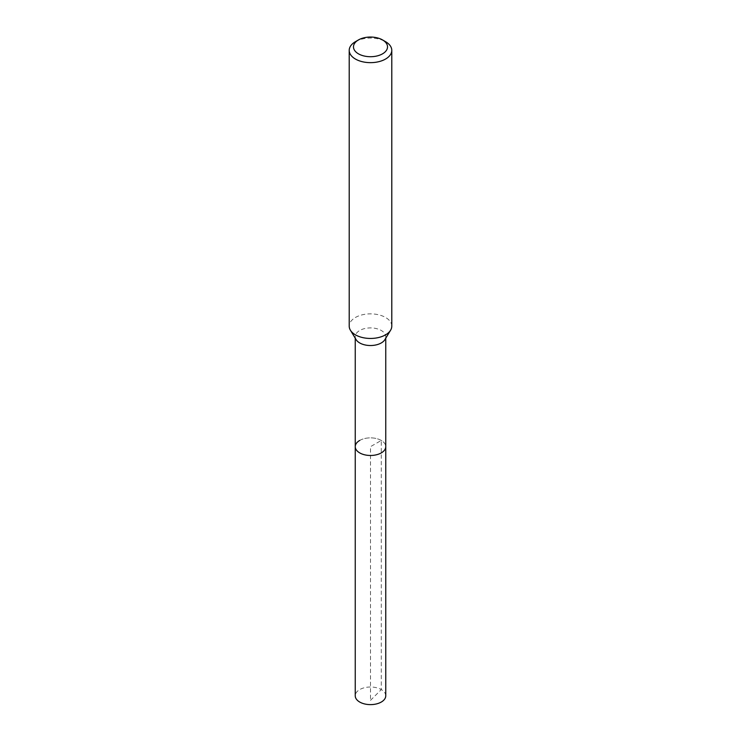 <?xml version="1.0" encoding="UTF-8"?>
<svg xmlns="http://www.w3.org/2000/svg" width="741" height="741" viewBox="0 0 741 741"><rect width="100%" height="100%" fill="white"/><g stroke="black" fill="none" stroke-linecap="round" stroke-linejoin="round"><path stroke-width="0.56" stroke-dasharray="3.71 2.78" d="M385.755 695.808A15.255 8.809 0 0 0 376.335 687.676A15.255 8.809 0 0 0 359.709 689.584A15.255 8.809 0 0 0 355.245 695.808M359.709 440.441A15.255 8.809 180 0 1 376.335 438.533A15.255 8.809 180 0 1 385.755 446.666A15.255 8.809 0 0 0 376.335 438.533A15.255 8.809 0 0 0 359.709 440.441A15.255 8.809 0 0 0 355.245 446.666M356.097 339.619A15.255 8.809 180 0 1 355.245 336.72A15.255 8.809 180 0 1 359.709 330.486A15.255 8.809 180 0 1 376.335 328.578A15.255 8.809 180 0 1 385.755 336.72A15.255 8.809 180 0 1 384.903 339.619M391.785 326.151A21.285 12.291 0 0 0 378.651 314.795A21.285 12.291 0 0 0 355.448 317.463A21.285 12.291 0 0 0 349.215 326.151M355.448 41.672A21.285 12.291 180 0 1 385.552 41.672M370.5 700.347L381.291 689.584L381.291 440.441L370.5 446.666L370.5 700.347M355.245 336.72L355.245 338.211M385.755 336.72L385.755 338.211"/><path stroke-width="1.11" d="M355.245 338.211L355.245 695.808A15.255 8.809 0 0 0 364.665 703.95A15.255 8.809 0 0 0 381.291 702.042A15.255 8.809 0 0 0 385.755 695.808L385.755 446.666A15.255 8.809 180 0 1 381.291 452.899A15.255 8.809 180 0 1 364.665 454.807A15.255 8.809 180 0 1 355.245 446.666A15.255 8.809 180 0 1 359.709 440.441M390.6 330.208L384.903 339.619A15.255 8.809 180 0 1 381.291 342.944A15.255 8.809 180 0 1 356.097 339.619L350.4 330.208A21.285 12.291 0 0 0 385.552 334.849A21.285 12.291 0 0 0 390.6 330.208A21.285 12.291 0 0 0 391.785 326.151L391.785 50.36A21.285 12.291 180 0 1 385.552 59.048A21.285 12.291 180 0 1 362.349 61.716A21.285 12.291 180 0 1 349.215 50.36A21.285 12.291 180 0 1 355.448 41.672L358.459 39.931A17.034 9.837 180 0 1 382.541 39.931A17.034 9.837 180 0 1 382.541 53.834A17.034 9.837 180 0 1 358.459 53.834A17.034 9.837 180 0 1 358.459 39.931L355.448 41.672M355.245 446.666A15.255 8.809 0 0 0 364.665 454.807A15.255 8.809 0 0 0 381.291 452.899A15.255 8.809 0 0 0 385.755 446.666L385.755 338.211M349.215 50.36L349.215 326.151A21.285 12.291 0 0 0 350.4 330.208M382.541 39.931L385.552 41.672A21.285 12.291 180 0 1 391.785 50.36"/></g></svg>
